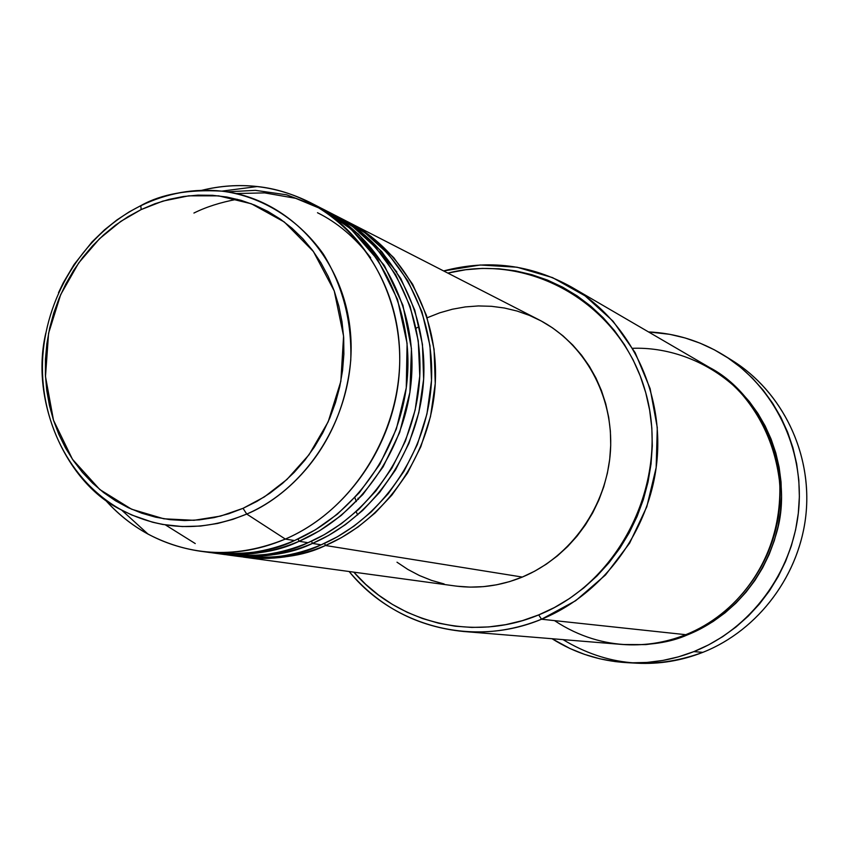 <?xml version="1.0" encoding="UTF-8"?>
<svg xmlns="http://www.w3.org/2000/svg" width="849" height="849" viewBox="0 0 849 849"><rect width="100%" height="100%" fill="white"/><g stroke="black" fill="none" stroke-linecap="round" stroke-linejoin="round"><path stroke-width="1.27" d="M243.037 508.328L220.56 516.096L194.039 520.299L163.889 518.803L131.553 509.198L99.789 489.533L72.452 459.267L53.498 420.244L45.485 376.553L48.573 333.264L60.693 294.614L78.681 262.946L99.471 238.771L120.77 221.387L141.157 209.576L140.817 205.745L141.39 205.331C167.317 192.956 194.113 188.223 221.791 191.142C288.48 198.369 344.312 258.298 350.51 333.222C357.068 408.051 312.082 485.851 246.73 514.059L243.037 508.328L228.763 513.73L214.171 517.593L199.419 519.864L184.657 520.554L170.023 519.652L155.654 517.19L141.698 513.189L128.284 507.702L115.528 500.793L103.557 492.537L92.477 483.028L82.385 472.341L73.375 460.604L65.511 447.932L58.868 434.433L53.498 420.244L49.444 405.493L46.737 390.317L45.411 374.855L45.453 359.254L46.865 343.654L49.645 328.181L53.752 312.984L59.154 298.201L65.808 283.969L73.651 270.396L82.608 257.629L92.615 245.775L103.567 234.95L115.379 225.24L127.944 216.76L141.157 209.576L154.889 203.76L169.025 199.388L183.426 196.501L197.955 195.132L212.494 195.302L226.895 197.032L241.01 200.311L254.721 205.108L267.87 211.39L280.34 219.116L292.003 228.222L302.732 238.601L312.421 250.19L320.964 262.861L328.266 276.487L334.251 290.952L338.847 306.107L342.009 321.803L343.696 337.87L343.877 354.15L342.561 370.482L339.749 386.688L335.482 402.606L329.783 418.079L322.726 432.937L314.385 447.03L304.844 460.222L294.21 472.362L282.579 483.346L270.088 493.067L256.865 501.409L243.037 508.328L246.73 514.059C203.017 531.983 161.289 530.625 121.545 509.994L131.85 515.035L152.491 522.199L162.647 524.438L182.28 526.56L200.682 526.051L217.609 523.462L232.955 519.323L246.73 514.059L285.328 539.073L246.73 514.059C283.715 499.032 342.465 449.758 350.775 360.008C351.932 321.336 342.805 286.049 323.384 254.138C295.728 215.137 256.313 195.312 221.791 191.142C188.574 189.263 161.777 193.997 141.39 205.331L140.817 205.745L141.157 209.576L162.817 201.117L188.711 195.822L218.628 195.854L251.357 203.771L284.298 221.982L313.419 251.527L334.251 290.952L343.58 336.098L340.842 381.36L328.16 421.836L309.036 454.746L286.92 479.483L264.4 496.877L243.037 508.328M140.976 205.543L129.197 211.889L116.982 219.912L104.501 229.846L92.021 241.933L74.065 264.538L63.304 282.728L58.496 292.756M45.772 333.233C29.662 401.853 66.806 484.1 121.545 509.994C69.3 481.266 38.555 419.204 42.811 355.943C47.194 292.629 86.046 232.584 140.828 205.723C166.807 193.179 193.795 188.319 221.791 191.142L257.353 186.536C238.633 184.488 220.008 185.772 201.489 190.388C239.185 181.262 275.299 185.252 309.821 202.338C367.277 231.671 404.251 300.313 399.285 372.435C394.35 444.547 347.644 512.265 285.328 539.073C257.3 550.948 228.901 554.991 200.141 551.192C162.053 545.451 130.162 528.057 104.459 499C117.013 513.39 131.553 525.096 148.066 534.127C191.598 556.817 237.349 558.462 285.328 539.073L294.539 540.548L315.361 529.829L337.308 514.229L359.339 492.675L379.8 464.318L396.345 429.021L406.268 387.855L407.085 343.357L397.491 299.389L377.954 260.134L350.786 228.88L319.256 207.177L286.633 194.814L255.4 190.346L227.065 191.842M427.482 317.643L439.771 312.803L452.432 309.216L465.337 306.913L478.38 305.937L491.433 306.298L504.37 308.007L517.073 311.042L529.405 315.382L541.259 321.007L552.508 327.863L563.046 335.886L572.746 345.012L581.533 355.147L589.302 366.195L595.966 378.049L601.463 390.614L605.719 403.742L608.701 417.305L610.378 431.175L610.718 445.216L609.709 459.267L607.375 473.201L603.735 486.87L598.821 500.135L592.687 512.87L585.396 524.926L577.023 536.186L567.652 546.544L557.39 555.904L546.342 564.161L534.605 571.228L522.326 577.065C571.154 556.88 607.131 505.686 610.473 450.798C613.838 395.899 584.43 343.038 538.86 319.744L346.445 221.133L371.119 236.447L393.756 257.65L412.699 284.351L426.453 315.435L434.062 349.183L435.25 383.546L430.496 416.572L420.817 446.723L407.52 473.031L391.898 495.084L375.12 512.955L358.066 526.985L341.383 537.65L325.464 545.504L324.53 543.328L325.464 545.504C298.445 556.88 271.033 560.733 243.228 557.071L455.16 585.969C477.966 588.983 500.358 586.012 522.326 577.065L325.464 545.504L522.326 577.065L509.612 581.607L496.591 584.802L483.41 586.648L470.176 587.115L457.038 586.213M396.865 271.998L379.545 251.835M231.607 555.31C268.019 559.916 297.872 556.424 321.166 544.814L312.453 543.424L321.166 544.814C381.509 519.015 426.601 453.812 431.281 384.31C435.983 314.788 400.112 248.513 344.376 220.05L333.837 214.67L358.798 230.153L381.7 251.612L400.855 278.652L414.768 310.15L422.452 344.354L423.64 379.185L418.812 412.667L409.006 443.242L395.528 469.911L379.715 492.282L362.725 510.408L345.458 524.629L328.563 535.454L312.453 543.424C285.105 554.959 257.364 558.875 229.262 555.161L238.611 556.435C266.512 560.117 294.03 556.244 321.166 544.814L337.244 536.865L354.107 526.051L371.331 511.83L388.269 493.683L403.997 471.269L417.337 444.547L426.951 413.941L431.504 380.458L429.976 345.713L421.932 311.721L407.669 280.541L388.237 253.925L365.166 232.955L340.141 217.97M335.971 215.742C392.132 244.416 428.267 311.265 423.502 381.424C418.759 451.562 373.273 517.381 312.453 543.424L311.487 541.184L312.453 543.424C290.04 554.461 261.524 558.26 226.895 554.822L229.262 555.161M383.939 264.952L366.566 245.032M236.192 193.551L264.601 192.882L295.675 198.316L327.81 211.666L358.511 234.207L384.576 265.949L402.904 305.216L411.457 348.684L409.908 392.334L399.646 432.523L383.09 466.886L362.852 494.5L341.149 515.513L319.564 530.763L299.081 541.28C271.393 552.986 243.334 556.955 214.903 553.198L224.518 554.514C252.737 558.239 280.573 554.312 308.038 542.713L324.307 534.647L341.383 523.674L358.83 509.241L375.98 490.839L391.909 468.096L405.429 440.992L415.172 409.95L419.788 376.001L418.26 340.778L410.12 306.33L395.687 274.736L376.022 247.791L352.675 226.566L327.364 211.422M237.136 199.25C220.517 202.359 206.105 206.954 193.922 213.046M320.88 208.026L323.076 209.13C379.874 238.134 416.424 305.863 411.563 376.998C406.724 448.102 360.645 514.855 299.081 541.28L298.084 538.966L299.081 541.28L308.038 542.713L299.081 541.28C276.381 552.487 247.515 556.339 212.462 552.848L214.903 553.198M370.652 257.725C355.062 237.518 337.34 222.523 317.484 212.728M463.427 631.476L621.659 644.423C643.553 646.142 664.926 642.905 685.78 634.691L541.535 619.229L538.691 614.909C473.859 642.077 397.884 623.304 353.81 572.152L365.76 584.388L378.569 595.085L392.387 604.392L407.074 612.246L422.526 618.539L438.572 623.198L455.064 626.18L471.864 627.422L488.791 626.923L505.686 624.662L522.379 620.651L538.691 614.909L554.471 607.513L569.552 598.492L583.762 587.954L596.964 575.993L609.02 562.728L619.802 548.295L629.183 532.832L637.068 516.5L643.383 499.467L648.052 481.914L651.034 464.021L652.297 445.98L651.83 427.96L649.644 410.163L645.76 392.769L640.231 375.958L633.121 359.88L624.514 344.726L614.496 330.611L603.183 317.696L590.692 306.086L577.15 295.898L562.717 287.206L547.52 280.106L531.729 274.651L515.492 270.863L498.957 268.783L482.296 268.411L465.677 269.749L447.837 273.091C530.529 252.1 621.341 304.324 645.558 392.036C670.721 479.42 621.181 582.011 538.691 614.909L541.535 619.229C516.043 629.491 490.011 633.577 463.427 631.476C417.199 626.806 379.1 606.823 349.141 571.515C393.703 626.594 473.498 647.734 541.535 619.229L685.78 634.691C722.297 621.914 782.481 571.303 779.785 483.686C775.657 446.616 761.436 414.991 737.134 388.821C703.948 357.832 664.173 347.135 632.675 348.313M626.933 662.666L636.771 663.196C659.355 664.374 681.386 660.755 702.855 652.34C653.443 670.317 606.844 666.083 563.036 639.626M709.658 367.553C762.296 394.987 794.643 472.755 776.464 533.183C759.112 593.228 717.087 623.187 687.467 634.872L687.159 634.129L687.467 634.872L673.83 639.541L659.864 642.799L645.707 644.614L622.582 644.497C648.678 645.771 670.296 642.566 687.467 634.872L700.627 628.833L713.192 621.468L725.014 612.872L735.977 603.098L745.974 592.262L754.899 580.461L762.646 567.822L769.152 554.471L774.33 540.537L778.14 526.157L780.539 511.501L781.505 496.697L781.038 481.914L779.127 467.29L775.806 452.984L771.115 439.124L765.108 425.869L757.849 413.336L749.402 401.641L739.882 390.922L729.376 381.254L709.647 367.553M727.71 357.779C779.233 387.388 811.326 448.718 806.285 510.928C801.223 573.117 759.303 630 702.855 652.34L693.824 651.629C672.037 660.172 649.697 663.844 626.785 662.655C599.691 661.01 574.773 653.03 552.03 638.724L570.019 648.54L584.611 654.409L599.744 658.782L615.292 661.604L631.094 662.836L647.012 662.443L662.878 660.437L678.531 656.829L693.824 651.629L702.855 652.34C758.486 630.308 800.098 574.752 806.051 513.528C811.962 452.284 781.855 391.187 731.987 360.337L723.635 355.158M200.141 551.192L210.021 552.54C238.569 556.307 266.735 552.306 294.539 540.548L285.328 539.073C357.058 508.498 406.427 423.481 399.019 341.648C392.015 259.73 330.452 194.336 257.353 186.536M217.312 553.357C254.191 558.048 284.426 554.503 308.038 542.713C369.103 516.542 414.79 450.426 419.555 379.959C424.362 309.482 388.078 242.336 331.715 213.555L323.076 209.13M205.108 551.786C241.371 555.904 271.181 552.168 294.539 540.548C356.347 513.995 402.638 446.935 407.509 375.491C412.402 304.027 375.714 236.001 318.693 206.891L309.821 202.338M648.498 331.917C675.326 333.19 700.329 340.916 723.497 355.062C774.065 386.359 804.597 448.389 798.591 510.599C792.52 572.799 750.272 629.247 693.824 651.629L708.586 644.879L722.679 636.665L735.956 627.04L748.266 616.098L759.494 603.957L769.512 590.724L778.215 576.556L785.516 561.571L791.332 545.939L795.609 529.808L798.293 513.369L799.365 496.761L798.824 480.173L796.659 463.777L792.924 447.731L787.639 432.205L780.878 417.347L772.707 403.317L763.219 390.243L752.522 378.24L740.731 367.447L727.954 357.938L714.338 349.809L700.011 343.134L685.122 337.966L669.819 334.336L648.498 331.917M554.514 620.619C604.87 653.974 656.097 646.864 685.78 634.691C736.911 614.294 774.861 562.717 779.573 506.322C784.253 449.906 755.44 394.191 708.851 367.086L571.685 287.164C628.228 320.02 663.218 388.884 657.105 459.107C650.971 529.309 604.053 593.759 541.535 619.229L575.654 600.721L605.507 574.964L629.629 543.148L646.8 506.779L656.16 467.619L657.285 427.588L650.132 388.63L635.126 352.611L613.063 321.209L585.078 295.855L552.55 277.612L517.041 267.212L480.184 265.005L443.634 270.937C488.419 259.125 531.103 264.538 571.685 287.164M358.427 499.371L358.013 498.193M444.123 583.963L431.536 580.387L419.417 575.526L407.87 569.446L397.003 562.208M357.694 514.929L356.145 511.714M417.485 327.449L416.106 328.255M354.871 497.652L356.325 501.568M348.525 222.173C404.05 250.529 439.793 316.518 435.123 385.733C430.464 454.926 385.573 519.832 325.464 545.504C303.337 556.392 275.161 560.138 240.925 556.732M165.428 524.915L195.249 543.562M148.066 534.127L121.545 509.994"/></g></svg>
